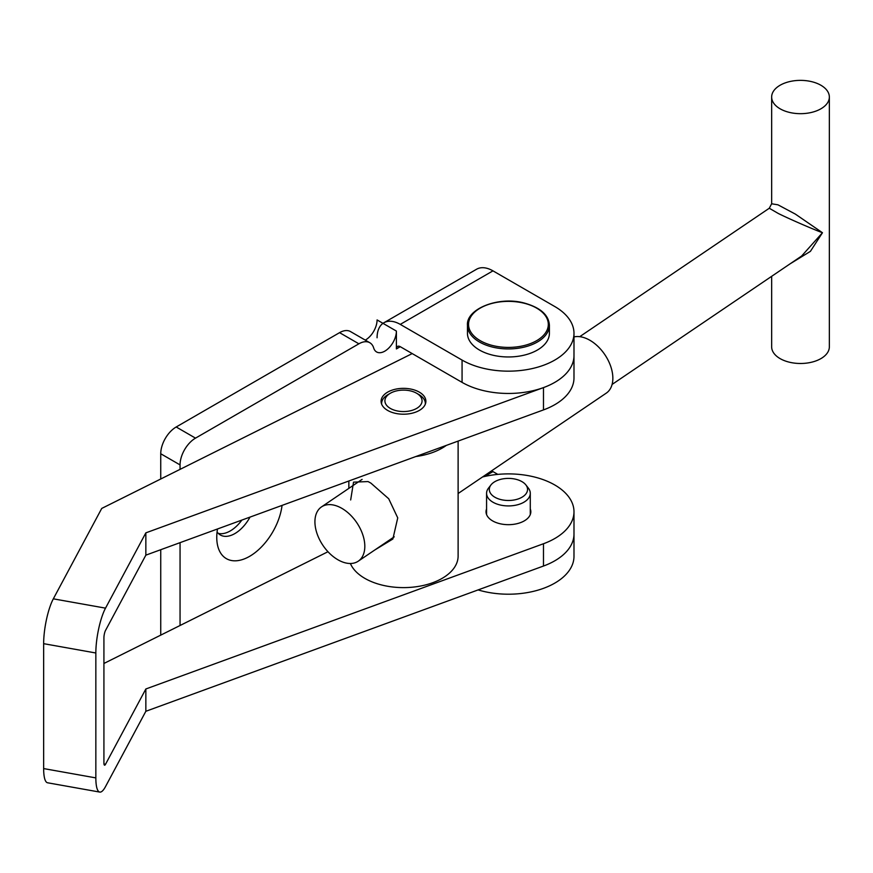 <?xml version="1.0" encoding="UTF-8"?>
<svg xmlns="http://www.w3.org/2000/svg" width="873" height="873" viewBox="0 0 873 873"><rect width="100%" height="100%" fill="white"/><g stroke="black" fill="none" stroke-linecap="round" stroke-linejoin="round"><path stroke-width="1.31" d="M217.497 528.983A46.444 26.812 120 0 0 217.126 542.853A46.444 26.812 120 0 0 249.591 556.352A46.444 26.812 120 0 0 282.055 505.402M217.082 531.919A28.951 16.718 120 0 0 220.378 535.007A28.951 16.718 120 0 0 234.859 533.578A28.951 16.718 120 0 0 249.994 517.111M218.272 533.37A28.951 16.718 120 0 0 230.276 530.926A28.951 16.718 120 0 0 241.865 520.079M365.285 340.11A16.391 9.461 -60 0 0 377.081 319.933L396.397 331.074A16.391 9.461 -60 0 1 389.238 347.574A16.391 9.461 -60 0 1 376.612 351.961A16.391 9.461 -60 0 1 373.699 348.011A21.858 12.615 120 0 0 369.814 342.729A21.858 12.615 120 0 0 358.89 343.809L195.508 438.137A21.858 12.615 120 0 0 180.056 464.905L180.056 469.368M180.056 542.657L180.056 625.494M369.814 342.729L350.499 331.576A21.858 12.615 120 0 0 339.575 332.657L176.193 426.984A21.858 12.615 120 0 0 160.741 453.753L160.741 479.004M160.741 549.717L160.741 635.129M400.26 324.385A32.781 18.922 -120 0 0 383.869 322.77L476.582 269.233A32.781 18.922 60 0 1 492.972 270.859L400.26 324.385L462.068 360.08L462.068 382.374L400.26 346.69A5.467 3.154 -120 0 0 397.531 346.417A5.467 3.154 -120 0 0 396.397 348.927L396.397 331.074M383.869 322.77A32.781 18.922 -120 0 0 377.081 337.775M462.068 360.08A65.562 37.855 0 0 0 533.523 368.275A65.562 37.855 0 0 0 573.987 333.311A65.562 37.855 0 0 0 554.792 306.543L492.972 270.859M462.068 382.374A65.562 37.855 0 0 0 533.523 390.58A65.562 37.855 0 0 0 573.987 355.617A65.562 37.855 0 0 1 543.486 387.601L145.846 532.857L145.846 555.152L543.486 409.906A65.562 37.855 0 0 0 573.987 377.922L573.987 333.311M484.46 476.516L492.972 471.595A5.467 3.154 60 0 1 491.794 470.7M145.846 532.857L105.524 608.143A32.781 7.901 100.1 0 0 95.844 652.993L95.844 777.898A32.781 7.901 100.1 0 0 99.773 792.084A32.781 7.901 100.1 0 0 105.524 786.584L145.846 711.288L543.486 566.031A65.562 37.855 0 0 0 573.987 534.047L573.987 556.352A65.562 37.855 180 0 1 478.109 589.919M492.972 471.595L497.817 474.388M420.437 392.828A22.403 12.931 0 0 0 395.676 389.162A22.403 12.931 0 0 0 381.086 401.285A22.403 12.931 0 0 0 386.532 409.732A22.403 12.931 0 0 0 411.303 413.398A22.403 12.931 0 0 0 425.893 401.285A22.403 12.931 0 0 0 420.437 392.828M486.577 508.904A22.403 12.931 0 0 0 486.032 511.742A22.403 12.931 0 0 0 491.477 520.199A22.403 12.931 0 0 0 516.238 523.865A22.403 12.931 0 0 0 530.828 511.742A22.403 12.931 0 0 0 530.282 508.904M145.846 711.288L145.846 688.983L105.524 764.279A5.467 1.32 100.1 0 1 104.564 765.195A5.467 1.32 100.1 0 1 103.92 762.827L103.92 637.923A5.467 1.32 100.1 0 1 105.524 630.448L145.846 555.152M95.844 652.993L43.65 643.674L43.65 768.578A32.781 7.901 -79.9 0 0 47.568 782.775L99.773 792.084M145.846 688.983L543.486 543.737A65.562 37.855 0 0 0 573.987 511.742A65.562 37.855 0 0 0 482.562 476.964M327.975 551.725L103.92 663.469M43.65 643.674A32.781 7.901 -79.9 0 1 53.329 598.834L101.737 508.424L412.198 353.587M494.904 497.25A19.119 11.043 0 0 0 519.271 498.538A19.119 11.043 0 0 0 525.884 484.93A19.119 11.043 0 0 0 521.945 481.634A19.119 11.043 0 0 0 490.975 484.93A19.119 11.043 0 0 0 494.904 497.25M490.975 484.93L488.476 488.149A21.858 12.615 0 0 0 486.577 493.3A21.858 12.615 0 0 0 492.972 502.226A21.858 12.615 0 0 0 516.794 504.965A21.858 12.615 0 0 0 530.282 493.3A21.858 12.615 0 0 0 528.383 488.149L525.884 484.93M549.401 325.28L549.401 333.311A40.976 23.658 180 0 1 492.765 355.169A40.976 23.658 180 0 1 467.459 333.311L467.459 325.28A40.976 23.658 180 0 0 492.765 347.138A40.976 23.658 180 0 0 549.401 325.28C548.757 314.902 540.267 307.46 523.931 302.942C498.068 296.002 465.986 309.151 467.459 325.28M374.855 549.946L392.872 539.012L397.739 517.885L388.714 498.756L370.85 483.085L368.057 481.569L353.532 482.136L350.673 499.967M417.632 407.789A18.573 10.727 -0 0 0 416.628 393.254A18.573 10.727 -0 0 0 390.351 393.254A18.573 10.727 -0 0 0 389.347 393.876A18.573 10.727 -0 0 0 391.442 409.001A18.573 10.727 -0 0 0 417.632 407.789M425.304 404.199A21.858 12.615 -0 0 0 425.337 403.512A21.858 12.615 -0 0 0 418.942 394.596L416.628 393.254M390.351 393.254L388.038 394.596A21.858 12.615 -0 0 0 386.859 395.327A21.858 12.615 -0 0 0 381.632 403.512A21.858 12.615 -0 0 0 381.665 404.199M415.788 456.546A54.639 31.548 -0 0 0 445.077 446.278A54.639 31.548 -0 0 0 446.321 445.394M350.389 563.5A54.639 31.548 -0 0 0 390.82 586.754A54.639 31.548 -0 0 0 445.077 576.529A54.639 31.548 -0 0 0 458.118 556.079L458.118 441.083M458.118 493.518L606.288 393.123A32.781 20.374 -124.1 0 0 610.751 366.453A32.781 20.374 -124.1 0 0 587.9 339.215A32.781 20.374 -124.1 0 0 573.987 336.923M339.87 507.289A32.781 20.374 -124.1 0 0 321.482 506.918A32.781 20.374 -124.1 0 0 317.03 533.589A32.781 20.374 -124.1 0 0 339.87 560.815A32.781 20.374 -124.1 0 0 358.257 561.186A32.781 20.374 -124.1 0 0 362.71 534.516A32.781 20.374 -124.1 0 0 339.87 507.289M829.35 97.023A28.842 16.652 180 0 1 822.464 107.826A28.842 16.652 180 0 1 790.534 112.65A28.842 16.652 180 0 1 771.656 97.023A28.842 16.652 180 0 1 778.541 86.22A28.842 16.652 180 0 1 810.471 81.396A28.842 16.652 180 0 1 829.35 97.023L829.35 346.832A28.842 16.652 180 0 1 822.464 357.635A28.842 16.652 180 0 1 790.534 362.459A28.842 16.652 180 0 1 771.656 346.832L771.656 276.326M612.093 384.436L801.654 255.996L822.464 232.731L810.417 251.348L789.956 263.919M771.656 203.791L777.952 204.817L795.347 214.092L822.464 232.731C812.436 229.021 788.123 218.414 778.247 213.448L769.277 208.243L579.737 336.672M160.741 453.753L180.056 464.905M176.193 426.984L195.508 438.137M339.575 332.657L358.89 343.809M400.26 346.69L396.397 348.927M95.844 777.898L43.65 768.578M105.524 764.279L103.985 764.006M543.486 566.031L543.486 543.737M105.524 608.143L53.329 598.834M543.486 409.906L543.486 387.601M493.18 345.664A39.885 23.025 0 0 0 545.287 333.191A39.885 23.025 0 0 0 523.68 303.117A39.885 23.025 0 0 0 471.573 315.589A39.885 23.025 0 0 0 493.18 345.664M573.987 534.047L573.987 511.742M530.282 493.3L530.282 514.579M486.577 493.3L486.577 514.579M425.337 403.512L425.337 404.123M348.851 481.001L348.851 488.367M381.632 403.512L381.632 404.123M362.088 479.397L321.482 506.918M769.277 208.243L771.656 203.758L771.656 97.023M394.236 536.819L358.257 561.186"/></g></svg>
